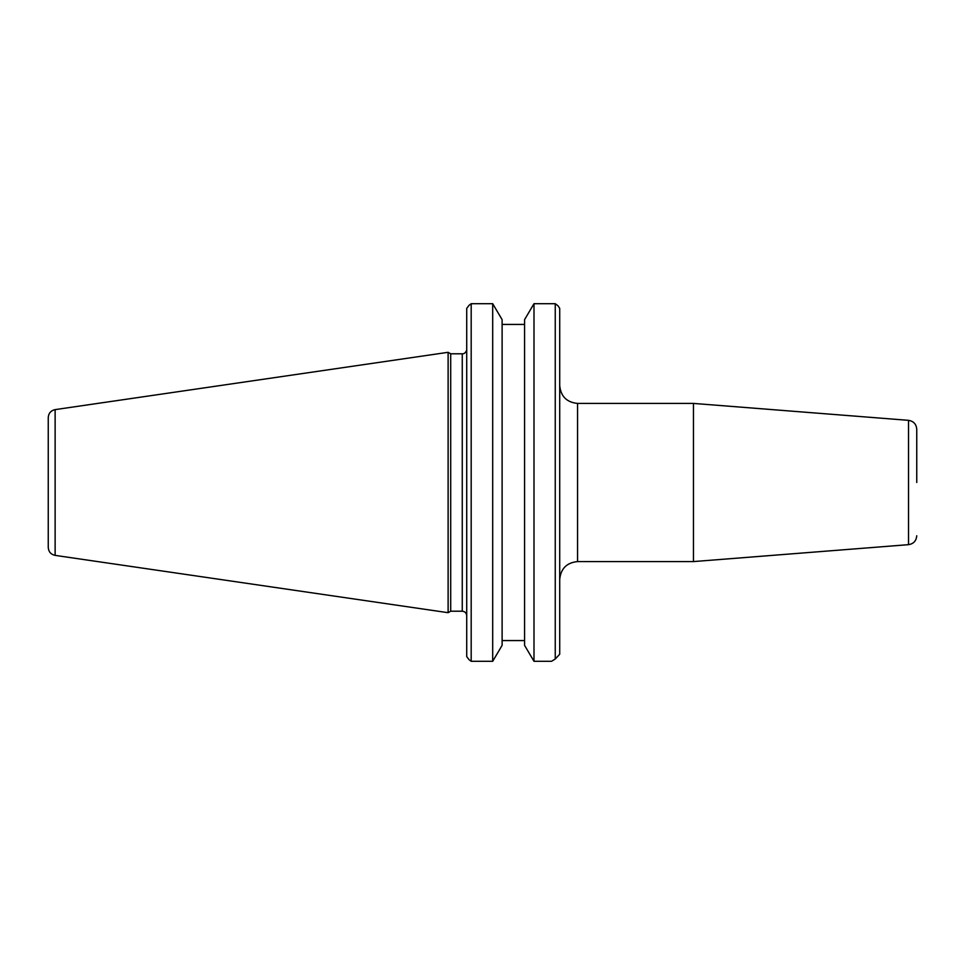 <?xml version="1.0" encoding="UTF-8"?>
<svg xmlns="http://www.w3.org/2000/svg" width="965" height="965" viewBox="0 0 965 965"><rect width="100%" height="100%" fill="white"/><g stroke="black" fill="none" stroke-linecap="round" stroke-linejoin="round"><path stroke-width="1.45" d="M577.565 403.418L693.461 403.418L693.461 561.582L577.565 561.582L577.565 403.418C566.732 402.357 560.786 396.398 559.712 385.566M559.712 654.246L555.249 659.023L559.712 654.246L559.712 308.39L558.035 305.809L559.712 308.39M916.75 482.5L916.75 429.244L916.75 482.5M533.995 661.302L524.574 645.356L524.574 319.644L533.995 303.698L533.995 661.302L551.534 661.302L555.249 659.023L555.249 303.698L558.035 305.809M533.995 303.698L555.249 303.698M466.722 308.39L469.014 305.35L466.722 308.39L466.722 656.61L469.014 659.65L466.722 656.61M450.703 482.5L450.703 353.793L448.122 352.309L448.122 612.691L450.703 611.207L450.703 482.5M469.014 305.35L471.185 303.698L492.693 303.698L502.114 319.644L502.114 645.356L492.693 661.302L492.693 303.698M492.693 661.302L471.185 661.302L471.185 303.698M471.185 661.302L469.014 659.65M502.114 640.567L524.574 640.567L502.114 640.567M524.574 324.433L502.114 324.433M48.25 482.5L48.25 547.432C48.576 551.775 50.868 554.429 55.126 555.382L55.126 409.618C50.868 410.571 48.576 413.225 48.25 417.568L48.25 482.5M916.75 429.244C916.316 424.142 913.578 421.174 908.523 420.342L908.523 544.658C913.578 543.826 916.316 540.858 916.75 535.756M466.602 350.379C465.504 352.852 464.056 353.998 462.259 353.793L462.259 611.207C464.961 611.484 466.445 612.968 466.722 615.67M577.565 561.582C566.732 562.643 560.786 568.602 559.712 579.434M908.523 420.342L693.461 403.418M908.523 544.658L693.461 561.582M462.259 353.793L450.703 353.793M462.259 611.207L450.703 611.207M55.126 555.382L448.122 612.691M55.126 409.618L448.122 352.309"/></g></svg>
